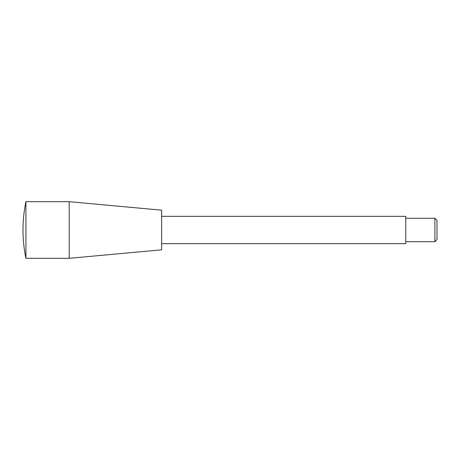 <?xml version="1.0" encoding="UTF-8"?>
<svg xmlns="http://www.w3.org/2000/svg" width="460" height="460" viewBox="0 0 460 460"><rect width="100%" height="100%" fill="white"/><g stroke="black" fill="none" stroke-linecap="round" stroke-linejoin="round"><path stroke-width="0.34" stroke-dasharray="2.3 1.72" d="M437 239.62L437 220.38M434.901 241.718L434.901 218.281M405.754 218.281L405.754 241.718L405.754 218.281M405.754 243.668L405.754 216.332M161.65 216.332L161.65 243.668L161.65 216.332M161.65 249.82L161.65 210.18M69.218 258.319L69.218 201.681M25.921 258.319L25.921 201.681"/><path stroke-width="0.69" d="M434.901 241.718L434.901 218.281L437 220.38L437 239.62L434.901 241.718L405.754 241.718M434.901 218.281L405.754 218.281M161.65 216.332L405.754 216.332L405.754 243.668L161.65 243.668M69.218 258.319L69.218 201.681L161.65 210.18L161.65 249.82L69.218 258.319L25.921 258.319L25.921 201.681A138.65 138.65 0 0 0 25.921 258.319M69.218 201.681L25.921 201.681"/></g></svg>
